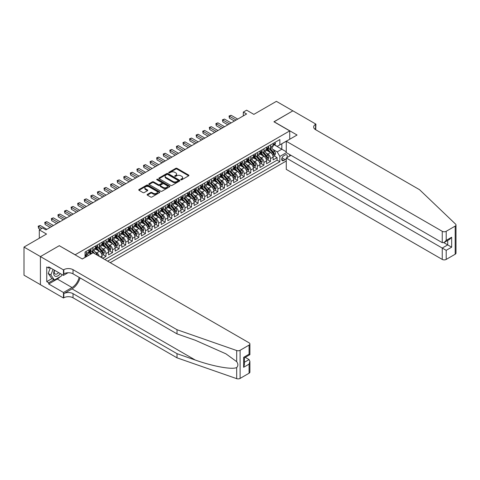 <?xml version="1.0" encoding="UTF-8"?>
<svg xmlns="http://www.w3.org/2000/svg" width="480" height="480" viewBox="0 0 480 480"><rect width="100%" height="100%" fill="white"/><g stroke="black" fill="none" stroke-linecap="round" stroke-linejoin="round"><path stroke-width="0.72" d="M180.888 179.772A0.642 0.372 0 0 0 181.794 179.772L188.658 175.806A0.912 0.528 0 0 0 188.922 175.434A0.912 0.528 0 0 0 188.658 175.062L177.024 168.348A0.912 0.528 0 0 0 175.734 168.348L168.87 172.308A0.642 0.372 0 0 0 169.776 172.83L170.664 172.32A2.922 1.686 0 0 1 174.798 172.32L175.77 172.878A2.922 1.686 0 0 1 176.622 174.072A2.922 1.686 0 0 1 175.77 175.266L174.876 175.776A0.642 0.372 0 0 0 175.782 176.298L176.67 175.788A2.922 1.686 0 0 1 180.804 175.788L181.776 176.346A2.922 1.686 0 0 1 182.634 177.54A2.922 1.686 0 0 1 181.776 178.734L180.888 179.25A0.642 0.372 0 0 0 180.888 179.772L180.888 179.25M147.372 194.382A0.912 0.528 0 0 0 147.108 194.754A0.912 0.528 0 0 0 147.372 195.126L150.636 197.01A0.912 0.528 0 0 0 151.932 197.01L159.552 192.606A0.912 0.528 0 0 0 159.822 192.234A0.912 0.528 0 0 0 159.552 191.862L147.924 185.148A0.912 0.528 0 0 0 146.634 185.148L139.008 189.552A0.912 0.528 0 0 0 138.744 189.924A0.912 0.528 0 0 0 139.008 190.296L142.95 192.57A0.912 0.528 0 0 0 144.24 192.57L147.504 190.686A0.912 0.528 0 0 0 147.774 190.314A0.912 0.528 0 0 0 147.504 189.942L145.548 188.814A2.442 1.41 0 0 1 144.834 187.818A2.442 1.41 0 0 1 146.34 186.51A2.442 1.41 0 0 1 149.004 186.816L156.66 191.238A2.442 1.41 0 0 1 157.38 192.234A2.442 1.41 0 0 1 155.868 193.542A2.442 1.41 0 0 1 153.204 193.236L151.932 192.498A0.912 0.528 0 0 0 150.636 192.498L147.372 194.382L147.372 195.126M59.376 245.76L75.168 254.766L289.728 130.896L273.93 121.776L292.854 110.85L276.396 101.352L253.854 114.366L246.618 110.184L243.324 112.086L246.618 113.982L45.882 229.878L42.594 227.976L39.3 229.878L39.3 238.236M59.376 245.646L40.452 256.572L24 247.068L46.542 234.054L39.3 229.878M170.73 185.412A0.912 0.528 0 0 0 172.02 185.412L179.646 181.008A0.912 0.528 0 0 0 179.91 180.636A0.912 0.528 0 0 0 179.646 180.264L168.018 173.55A0.912 0.528 0 0 0 166.722 173.55L159.102 177.954A0.912 0.528 0 0 0 158.832 178.326A0.912 0.528 0 0 0 159.102 178.698L170.73 185.412M157.128 179.91A0.642 0.372 0 0 1 157.776 180L169.584 186.816L161.976 191.208A0.912 0.528 0 0 1 160.68 191.208L149.052 184.494L149.052 183.75A0.912 0.528 0 0 0 148.788 184.122A0.912 0.528 0 0 0 149.052 184.494M149.052 183.75L152.316 181.866A0.912 0.528 0 0 1 153.606 181.866L158.322 184.59A0.912 0.528 0 0 0 159.618 184.59L161.784 183.342A0.912 0.528 0 0 0 162.048 182.97A0.912 0.528 0 0 0 161.784 182.592L156.87 179.76A0.642 0.372 0 0 1 157.776 179.238L169.596 186.066A0.912 0.528 0 0 1 169.866 186.438A0.912 0.528 0 0 1 169.596 186.81L169.596 186.066M40.422 284.67L24 275.19L24 247.068M102.684 258.3L105.972 256.398L102.978 254.67M101.688 248.112L103.338 249.066A3.726 2.148 60 0 1 105.972 253.626L108.606 252.108L108.606 254.88L112.554 252.6L109.56 250.872M108.27 244.314L109.92 245.268A3.726 2.148 60 0 1 112.554 249.828L115.188 248.304L115.188 251.082L119.136 248.802L116.142 247.074M114.852 240.51L116.502 241.464A3.726 2.148 60 0 1 119.136 246.024L121.77 244.506L121.77 247.278L125.718 244.998L122.724 243.27M121.428 236.712L123.084 237.666A3.726 2.148 60 0 1 125.718 242.226L128.346 240.708L128.346 243.48L132.3 241.2L129.3 239.472M128.01 232.914L129.666 233.868A3.726 2.148 60 0 1 132.3 238.428L134.928 236.904L134.928 239.682L138.876 237.402L135.882 235.674M134.592 229.116L136.248 230.07A3.726 2.148 60 0 1 138.876 234.624L141.51 233.106L141.51 235.878L145.458 233.604L142.464 231.87M141.174 225.312L142.83 226.266A3.726 2.148 60 0 1 145.458 230.826L148.092 229.308L148.092 232.08L152.04 229.8L149.046 228.072M147.756 221.514L149.412 222.468A3.726 2.148 60 0 1 152.04 227.028L154.674 225.51L154.674 228.282L158.622 226.002L155.628 224.274M154.338 217.716L155.988 218.67A3.726 2.148 60 0 1 158.622 223.23L161.256 221.706L161.256 224.484L165.204 222.204L162.21 220.47M160.92 213.912L162.57 214.866A3.726 2.148 60 0 1 165.204 219.426L167.838 217.908L167.838 220.68L171.786 218.4L168.792 216.672M167.502 210.114L169.152 211.068A3.726 2.148 60 0 1 171.786 215.628L174.42 214.11L174.42 216.882L178.368 214.602L175.374 212.874M174.084 206.316L175.734 207.27A3.726 2.148 60 0 1 178.368 211.83L181.002 210.306L181.002 213.084L184.95 210.804L181.956 209.076M180.666 202.512L182.316 203.466A3.726 2.148 60 0 1 184.95 208.026L187.584 206.508L187.584 209.28L191.532 207L188.538 205.272M187.248 198.714L188.898 199.668A3.726 2.148 60 0 1 191.532 204.228L194.16 202.71L194.16 205.482L198.114 203.202L195.12 201.474M193.824 194.916L195.48 195.87A3.726 2.148 60 0 1 198.114 200.43L200.742 198.912L200.742 201.684L204.696 199.404L201.696 197.676M200.406 191.118L202.062 192.072A3.726 2.148 60 0 1 204.696 196.632L207.324 195.108L207.324 197.886L211.272 195.606L208.278 193.872M206.988 187.314L208.644 188.268A3.726 2.148 60 0 1 211.272 192.828L213.906 191.31L213.906 194.082L217.854 191.802L214.86 190.074M213.57 183.516L215.226 184.47A3.726 2.148 60 0 1 217.854 189.03L220.488 187.512L220.488 190.284L224.436 188.004L221.442 186.276M220.152 179.718L221.802 180.672A3.726 2.148 60 0 1 224.436 185.232L227.07 183.708L227.07 186.486L231.018 184.206L228.024 182.478M226.734 175.914L228.384 176.868A3.726 2.148 60 0 1 231.018 181.428L233.652 179.91L233.652 182.682L237.6 180.402L234.606 178.674M233.316 172.116L234.966 173.07A3.726 2.148 60 0 1 237.6 177.63L240.234 176.112L240.234 178.884L244.182 176.604L241.188 174.876M239.898 168.318L241.548 169.272A3.726 2.148 60 0 1 244.182 173.832L246.816 172.314L246.816 175.086L250.764 172.806L247.77 171.078M246.48 164.52L248.13 165.474A3.726 2.148 60 0 1 250.764 170.034L253.398 168.51L253.398 171.288L257.346 169.008L254.352 167.274M253.062 160.716L254.712 161.67A3.726 2.148 60 0 1 257.346 166.23L259.98 164.712L259.98 167.484L263.928 165.204L260.934 163.476M259.638 156.918L261.294 157.872A3.726 2.148 60 0 1 263.928 162.432L266.556 160.914L266.556 163.686L270.51 161.406L270.51 158.634A3.726 2.148 -120 0 0 267.876 154.074L266.22 153.12M267.51 159.678L270.51 161.406M90.9 254.046L88.74 252.798M102.024 257.922L102.024 255.906A3.726 2.148 -120 0 0 99.39 251.346L95.322 248.994M99.234 256.308A3.726 2.148 60 0 0 96.756 252.864L95.106 251.91M108.606 252.108A3.726 2.148 -120 0 0 105.972 247.548L101.904 245.196M115.188 248.304A3.726 2.148 -120 0 0 112.554 243.744L108.48 241.398M121.77 244.506A3.726 2.148 -120 0 0 119.136 239.946L115.062 237.594M128.346 240.708A3.726 2.148 -120 0 0 125.718 236.148L121.644 233.796M134.928 236.904A3.726 2.148 -120 0 0 132.3 232.35L128.226 229.998M141.51 233.106A3.726 2.148 -120 0 0 138.876 228.546L134.808 226.2M148.092 229.308A3.726 2.148 -120 0 0 145.458 224.748L141.39 222.396M154.674 225.51A3.726 2.148 -120 0 0 152.04 220.95L147.972 218.598M161.256 221.706A3.726 2.148 -120 0 0 158.622 217.146L154.554 214.8M167.838 217.908A3.726 2.148 -120 0 0 165.204 213.348L161.136 210.996M174.42 214.11A3.726 2.148 -120 0 0 171.786 209.55L167.718 207.198M181.002 210.306A3.726 2.148 -120 0 0 178.368 205.746L174.3 203.4M187.584 206.508A3.726 2.148 -120 0 0 184.95 201.948L180.876 199.602M194.16 202.71A3.726 2.148 -120 0 0 191.532 198.15L187.458 195.798M200.742 198.912A3.726 2.148 -120 0 0 198.114 194.352L194.04 192M207.324 195.108A3.726 2.148 -120 0 0 204.696 190.548L200.622 188.202M213.906 191.31A3.726 2.148 -120 0 0 211.272 186.75L207.204 184.398M220.488 187.512A3.726 2.148 -120 0 0 217.854 182.952L213.786 180.6M227.07 183.708A3.726 2.148 -120 0 0 224.436 179.148L220.368 176.802M233.652 179.91A3.726 2.148 -120 0 0 231.018 175.35L226.95 172.998M240.234 176.112A3.726 2.148 -120 0 0 237.6 171.552L233.532 169.2M246.816 172.314A3.726 2.148 -120 0 0 244.182 167.754L240.114 165.402M253.398 168.51A3.726 2.148 -120 0 0 250.764 163.95L246.69 161.604M259.98 164.712A3.726 2.148 -120 0 0 257.346 160.152L253.272 157.8M266.556 160.914A3.726 2.148 -120 0 0 263.928 156.354L259.854 154.002M286.866 157.662A2.886 1.668 120 0 0 286.626 154.806A2.886 1.668 120 0 0 285.186 154.944L283.734 155.784A2.886 1.668 120 0 0 281.85 158.322A2.886 1.668 120 0 0 282.294 160.638A2.886 1.668 120 0 0 283.734 160.494L285.186 159.66A2.886 1.668 120 0 0 286.272 158.67M110.22 262.65L286.272 161.004M289.728 130.896L289.728 139.254M289.728 154.602L289.728 156.012M107.652 261.168L279.852 161.748L279.852 156.426L277.218 151.866L272.802 149.316M82.248 258.966L85.044 257.352L85.044 252.03L279.852 139.554L279.852 144.876L287.094 140.772M286.368 152.664L279.852 156.426M90.144 251.172L90.174 251.196A3.726 2.148 60 0 0 92.04 251.376L94.668 249.858A3.726 2.148 -120 0 0 95.442 248.154L95.442 246.024M96.726 247.374L96.756 247.392A3.726 2.148 60 0 0 98.622 247.578L101.25 246.06A3.726 2.148 -120 0 0 102.024 244.356L102.024 242.226M103.302 243.576L103.338 243.594A3.726 2.148 60 0 0 105.198 243.78L107.832 242.256A3.726 2.148 -120 0 0 108.606 240.552L108.606 238.428M109.884 239.772L109.92 239.796A3.726 2.148 60 0 0 111.78 239.976L114.414 238.458A3.726 2.148 -120 0 0 115.188 236.754L115.188 234.624M116.466 235.974L116.502 235.992A3.726 2.148 60 0 0 118.362 236.178L120.996 234.66A3.726 2.148 -120 0 0 121.77 232.956L121.77 230.826M123.048 232.176L123.084 232.194A3.726 2.148 60 0 0 124.944 232.38L127.578 230.862A3.726 2.148 -120 0 0 128.346 229.158L128.346 227.028M129.63 228.378L129.666 228.396A3.726 2.148 60 0 0 131.526 228.582L134.16 227.058A3.726 2.148 -120 0 0 134.928 225.354L134.928 223.23M136.212 224.574L136.248 224.598A3.726 2.148 60 0 0 138.108 224.778L140.742 223.26A3.726 2.148 -120 0 0 141.51 221.556L141.51 219.426M142.794 220.776L142.83 220.794A3.726 2.148 60 0 0 144.69 220.98L147.324 219.462A3.726 2.148 -120 0 0 148.092 217.758L148.092 215.628M149.376 216.978L149.412 216.996A3.726 2.148 60 0 0 151.272 217.182L153.906 215.658A3.726 2.148 -120 0 0 154.674 213.954L154.674 211.83M155.958 213.174L155.988 213.198A3.726 2.148 60 0 0 157.854 213.378L160.482 211.86A3.726 2.148 -120 0 0 161.256 210.156L161.256 208.026M162.54 209.376L162.57 209.394A3.726 2.148 60 0 0 164.436 209.58L167.064 208.062A3.726 2.148 -120 0 0 167.838 206.358L167.838 204.228M169.116 205.578L169.152 205.596A3.726 2.148 60 0 0 171.012 205.782L173.646 204.264A3.726 2.148 -120 0 0 174.42 202.554L174.42 200.43M175.698 201.78L175.734 201.798A3.726 2.148 60 0 0 177.594 201.984L180.228 200.46A3.726 2.148 -120 0 0 181.002 198.756L181.002 196.632M182.28 197.976L182.316 198A3.726 2.148 60 0 0 184.176 198.18L186.81 196.662A3.726 2.148 -120 0 0 187.584 194.958L187.584 192.828M188.862 194.178L188.898 194.196A3.726 2.148 60 0 0 190.758 194.382L193.392 192.864A3.726 2.148 -120 0 0 194.16 191.16L194.16 189.03M195.444 190.38L195.48 190.398A3.726 2.148 60 0 0 197.34 190.584L199.974 189.06A3.726 2.148 -120 0 0 200.742 187.356L200.742 185.232M202.026 186.576L202.062 186.6A3.726 2.148 60 0 0 203.922 186.78L206.556 185.262A3.726 2.148 -120 0 0 207.324 183.558L207.324 181.428M208.608 182.778L208.644 182.796A3.726 2.148 60 0 0 210.504 182.982L213.138 181.464A3.726 2.148 -120 0 0 213.906 179.76L213.906 177.63M215.19 178.98L215.226 178.998A3.726 2.148 60 0 0 217.086 179.184L219.72 177.666A3.726 2.148 -120 0 0 220.488 175.956L220.488 173.832M221.772 175.176L221.802 175.2A3.726 2.148 60 0 0 223.668 175.386L226.296 173.862A3.726 2.148 -120 0 0 227.07 172.158L227.07 170.028M228.354 171.378L228.384 171.402A3.726 2.148 60 0 0 230.25 171.582L232.878 170.064A3.726 2.148 -120 0 0 233.652 168.36L233.652 166.23M234.936 167.58L234.966 167.598A3.726 2.148 60 0 0 236.832 167.784L239.46 166.266A3.726 2.148 -120 0 0 240.234 164.562L240.234 162.432M241.512 163.782L241.548 163.8A3.726 2.148 60 0 0 243.408 163.986L246.042 162.462A3.726 2.148 -120 0 0 246.816 160.758L246.816 158.634M248.094 159.978L248.13 160.002A3.726 2.148 60 0 0 249.99 160.182L252.624 158.664A3.726 2.148 -120 0 0 253.398 156.96L253.398 154.83M254.676 156.18L254.712 156.198A3.726 2.148 60 0 0 256.572 156.384L259.206 154.866A3.726 2.148 -120 0 0 259.98 153.162L259.98 151.032M261.258 152.382L261.294 152.4A3.726 2.148 60 0 0 263.154 152.586L265.788 151.062A3.726 2.148 -120 0 0 266.556 149.358L266.556 147.234M104.886 259.572L277.086 160.152L277.086 157.608L273.138 159.888L273.138 157.11A3.726 2.148 -120 0 0 270.51 152.55L266.436 150.204M267.84 148.578L267.876 148.602A3.726 2.148 -120 0 0 269.736 148.782A3.726 2.148 -120 0 0 270.51 147.078L270.51 144.954M269.736 148.782L272.37 147.264A3.726 2.148 -120 0 0 273.138 145.56L273.138 143.43M86.226 251.346L86.226 253.476A3.726 2.148 60 0 1 85.458 255.18A3.726 2.148 60 0 1 85.044 255.33M85.458 255.18L88.086 253.656A3.726 2.148 -120 0 0 88.86 251.952L88.86 249.828M92.808 247.548L92.808 249.672A3.726 2.148 60 0 1 92.04 251.376M99.39 243.744L99.39 245.874A3.726 2.148 60 0 1 98.622 247.578M105.972 239.946L105.972 242.076A3.726 2.148 60 0 1 105.198 243.78M112.554 236.148L112.554 238.272A3.726 2.148 60 0 1 111.78 239.976M119.136 232.344L119.136 234.474A3.726 2.148 60 0 1 118.362 236.178M125.718 228.546L125.718 230.676A3.726 2.148 60 0 1 124.944 232.38M132.3 224.748L132.3 226.878A3.726 2.148 60 0 1 131.526 228.582M138.876 220.95L138.876 223.074A3.726 2.148 60 0 1 138.108 224.778M145.458 217.146L145.458 219.276A3.726 2.148 60 0 1 144.69 220.98M152.04 213.348L152.04 215.478A3.726 2.148 60 0 1 151.272 217.182M158.622 209.55L158.622 211.674A3.726 2.148 60 0 1 157.854 213.378M165.204 205.746L165.204 207.876A3.726 2.148 60 0 1 164.436 209.58M171.786 201.948L171.786 204.078A3.726 2.148 60 0 1 171.012 205.782M178.368 198.15L178.368 200.28A3.726 2.148 60 0 1 177.594 201.984M184.95 194.352L184.95 196.476A3.726 2.148 60 0 1 184.176 198.18M191.532 190.548L191.532 192.678A3.726 2.148 60 0 1 190.758 194.382M198.114 186.75L198.114 188.88A3.726 2.148 60 0 1 197.34 190.584M204.696 182.952L204.696 185.076A3.726 2.148 60 0 1 203.922 186.78M211.272 179.148L211.272 181.278A3.726 2.148 60 0 1 210.504 182.982M217.854 175.35L217.854 177.48A3.726 2.148 60 0 1 217.086 179.184M224.436 171.552L224.436 173.676A3.726 2.148 60 0 1 223.668 175.386M231.018 167.754L231.018 169.878A3.726 2.148 60 0 1 230.25 171.582M237.6 163.95L237.6 166.08A3.726 2.148 60 0 1 236.832 167.784M244.182 160.152L244.182 162.282A3.726 2.148 60 0 1 243.408 163.986M250.764 156.354L250.764 158.478A3.726 2.148 60 0 1 249.99 160.182M257.346 152.55L257.346 154.68A3.726 2.148 60 0 1 256.572 156.384M263.928 148.752L263.928 150.882A3.726 2.148 60 0 1 263.154 152.586M263.928 162.432L263.928 165.204M257.346 166.23L257.346 169.008M250.764 170.034L250.764 172.806M244.182 173.832L244.182 176.604M237.6 177.63L237.6 180.402M231.018 181.428L231.018 184.206M224.436 185.232L224.436 188.004M217.854 189.03L217.854 191.802M211.272 192.828L211.272 195.606M204.696 196.632L204.696 199.404M198.114 200.43L198.114 203.202M191.532 204.228L191.532 207M184.95 208.026L184.95 210.804M178.368 211.83L178.368 214.602M171.786 215.628L171.786 218.4M165.204 219.426L165.204 222.204M158.622 223.23L158.622 226.002M152.04 227.028L152.04 229.8M145.458 230.826L145.458 233.604M138.876 234.624L138.876 237.402M132.3 238.428L132.3 241.2M125.718 242.226L125.718 244.998M119.136 246.024L119.136 248.802M112.554 249.828L112.554 252.6M105.972 253.626L105.972 256.398M277.218 151.866L281.826 149.208L281.826 143.736L287.094 140.694M274.29 144.858L286.272 151.776M274.422 144.78L277.218 146.394L279.852 144.876M243.324 112.086L243.324 115.884M274.092 155.88L277.086 157.608M277.086 160.152L279.852 161.748M181.14 179.862L181.776 179.496A2.922 1.686 0 0 0 182.634 178.302L182.634 177.54M176.622 174.072L176.622 174.834A2.922 1.686 0 0 1 175.77 176.028L175.134 176.388M188.64 175.812L177.024 169.11A0.912 0.528 0 0 0 175.734 169.11L169.128 172.92M179.646 180.264L179.646 181.008L168.018 174.312A0.912 0.528 0 0 0 166.722 174.312L159.114 178.704M178.026 180.9A0.642 0.372 0 0 0 178.026 180.378L167.82 174.48A0.642 0.372 0 0 0 166.914 174.48L165.978 175.026A2.922 1.686 0 0 0 165.126 176.214A2.922 1.686 0 0 0 165.978 177.408L172.956 181.44A2.922 1.686 0 0 0 177.09 181.44L178.026 180.9L178.026 181.656A0.642 0.372 0 0 0 178.218 181.398L178.218 180.636M165.126 176.214L165.126 176.976A2.922 1.686 0 0 0 165.978 178.17L165.978 177.408M178.026 181.656L177.09 182.196A2.922 1.686 0 0 1 172.956 182.196L165.978 178.17M149.064 184.506L152.316 182.628L152.316 181.866M162.048 182.97L162.048 183.726A0.912 0.528 0 0 1 161.784 184.098L159.618 185.352A0.912 0.528 0 0 1 158.322 185.352L153.606 182.628A0.912 0.528 0 0 0 152.316 182.628M163.218 187.416A2.442 1.41 0 0 0 165.882 187.722A2.442 1.41 0 0 0 167.388 186.42A2.442 1.41 0 0 0 166.674 185.418L163.98 183.864A0.912 0.528 0 0 0 162.684 183.864L160.524 185.112A0.912 0.528 0 0 0 160.254 185.484A0.912 0.528 0 0 0 160.524 185.856L163.218 187.416L163.218 188.178A2.442 1.41 0 0 0 165.882 188.484A2.442 1.41 0 0 0 167.388 187.176L167.388 186.42M160.254 185.484L160.254 186.246A0.912 0.528 0 0 0 160.524 186.618L160.524 185.856M163.218 188.178L160.524 186.618M157.38 192.234L157.38 192.996A2.442 1.41 0 0 1 155.868 194.298A2.442 1.41 0 0 1 153.204 193.992L151.932 193.254A0.912 0.528 0 0 0 150.636 193.254L147.39 195.132M144.834 187.818L144.834 188.574A2.442 1.41 0 0 0 145.548 189.576L145.548 188.814M147.492 190.698L145.548 189.576M159.54 192.618L147.924 185.91A0.912 0.528 0 0 0 146.634 185.91L139.02 190.302L139.008 189.552M273.084 156.462L274.788 155.478L275.442 153.576A2.466 1.422 -120 0 0 274.482 151.26L271.476 147.78M270.876 152.79L267.438 148.812M268.92 151.632L266.922 149.322A5.91 3.414 -120 0 0 266.742 149.118M269.4 148.92L272.442 152.442A2.466 1.422 60 0 1 273.324 154.14L274.11 153.684A2.466 1.422 -120 0 0 273.234 151.986L270.228 148.5M269.58 148.86L272.85 152.646A1.254 0.726 60 0 1 273.162 153.138L274.11 153.684M274.884 142.428L275.442 143.394A2.466 1.422 60 0 1 274.932 144.486L273.684 145.206A2.466 1.422 -120 0 0 274.11 144.642L274.062 144.42M236.088 120.066L229.404 116.208L231.054 115.26L237.732 119.112M273.222 145.326L273.234 145.326A2.466 1.422 -120 0 0 273.684 145.206M273.792 144.456L274.11 144.642L273.324 145.098A2.466 1.422 60 0 1 273.138 145.446M234.438 121.014L229.404 118.11L229.404 116.208L229.044 115.998L231.054 115.26M229.404 118.11L229.044 115.998M54.402 270.168A6.048 3.492 120 0 0 55.824 276.372A6.048 3.492 120 0 0 60.336 273.594M54.606 270.288A4.14 2.394 120 0 0 55.11 273.996A4.14 2.394 120 0 0 55.716 274.182A4.14 2.394 120 0 0 58.572 272.58M62.034 274.578L61.512 275.91L54.408 280.014L51.774 278.496L48.222 273.438L50.388 267.852M54.408 280.014L50.856 274.962L53.022 269.376M48.222 273.438L50.856 274.962M290.94 155.31L286.272 158.004L286.272 169.368L442.248 259.422L442.248 248.058L447.714 244.908L447.714 240.456M286.272 158.004L446.196 250.338L446.196 259.422L455.184 254.232L455.184 226.116A2.79 1.614 0 0 0 456 224.976A2.79 1.614 0 0 0 455.598 224.142L419.544 189.696L315.558 129.66A6.516 3.762 180 0 1 313.65 126.996A6.516 3.762 180 0 1 315.558 124.338L315.918 124.128L292.884 110.832L274.026 121.83M274.026 121.716L297.066 135.018L286.272 141.246L442.248 231.3A2.79 1.614 0 0 0 446.196 231.3L455.184 226.116M315.918 124.128L315.72 129.756M286.272 141.246L286.272 152.61L442.248 242.664L442.248 231.3M456 224.976L456 253.092A2.79 1.614 180 0 1 455.184 254.232M446.196 259.422A2.79 1.614 180 0 1 442.248 259.422M314.736 129.078A6.516 3.762 180 0 1 315.558 128.502L315.558 124.338M443.832 242.664L451.662 247.188L446.196 250.338M446.196 231.3L446.196 240.384L444.222 242.466L442.248 242.664M446.196 240.384L451.662 237.228L449.688 239.316L444.222 242.466M249.084 373.224L249.084 364.14L249.9 361.392L249.9 372.084A2.79 1.614 180 0 1 249.084 373.224L240.102 378.408A2.79 1.614 180 0 1 236.682 378.648L177.018 357.834L177.018 353.676L73.032 293.64A6.516 3.762 -0 0 0 63.816 293.64L72.042 288.888A12.126 7.002 120 0 0 80.052 277.896M177.018 353.676L195.312 360.054C212.802 366.36 232.332 369.888 236.682 367.53C238.266 365.91 238.266 363.948 236.682 361.65L225.948 353.844L195.312 340.26L177.018 333.876L73.032 273.84A6.516 3.762 -0 0 0 63.816 273.84L63.816 269.682L63.456 269.886L40.422 256.59L59.274 245.7L82.314 259.002L93.102 252.768L249.084 342.822A2.79 1.614 -0 0 1 249.9 343.962A2.79 1.614 -0 0 1 249.084 345.102L240.102 350.292L240.102 378.408M177.018 357.834L73.032 297.798A6.516 3.762 -0 0 0 63.816 297.798L63.456 298.008L40.422 284.706L40.422 256.59M177.018 333.876L177.018 329.718L73.032 269.682A6.516 3.762 -0 0 0 63.816 269.682M236.682 361.65L236.682 350.532L177.018 329.718M60.204 276.666A10.47 6.048 -60 0 1 57.3 279.03L48.714 283.986L48.714 282.768L53.946 279.75M49.764 267.492L48.714 268.104L46.74 266.964L46.74 281.628L48.714 282.768M48.714 268.104L48.714 266.886L63.456 275.4L63.456 269.886M63.456 298.008L63.456 292.5L72.042 287.538A10.47 6.048 120 0 0 79.134 277.362M48.714 283.986L63.456 292.5M245.232 357.354L249.084 359.58L249.9 361.392M68.052 272.742L63.456 275.4M236.682 350.532A2.79 1.614 -0 0 0 240.102 350.292M46.74 281.628L51.972 278.61M249.084 364.14L243.624 367.296L244.44 364.542L244.44 357.81L249.9 354.66L249.9 343.962M243.624 367.296L243.624 357.342C244.686 357.954 244.686 357.954 243.624 357.342L249.084 354.186C250.152 354.798 250.152 354.804 249.084 354.186L249.084 345.102M266.502 160.26L268.206 159.276L268.86 157.38A2.466 1.422 -120 0 0 267.9 155.064L264.894 151.578M264.294 156.594L260.856 152.616M262.338 155.436L260.34 153.126A5.91 3.414 -120 0 0 260.16 152.916M262.818 152.718L265.86 156.24A2.466 1.422 60 0 1 266.742 157.938L267.528 157.482A2.466 1.422 -120 0 0 266.652 155.784L263.646 152.304M262.998 152.658L266.268 156.444A1.254 0.726 60 0 1 266.586 156.936L267.528 157.482M259.92 164.058L261.624 163.08L262.278 161.178A2.466 1.422 -120 0 0 261.318 158.862L258.312 155.382M257.712 160.392L254.274 156.414M255.756 159.234L253.758 156.924A5.91 3.414 -120 0 0 253.578 156.72M256.236 156.516L259.278 160.038A2.466 1.422 60 0 1 260.16 161.736L260.946 161.28A2.466 1.422 -120 0 0 260.07 159.582L257.064 156.102M256.416 156.462L259.686 160.242A1.254 0.726 60 0 1 260.004 160.734L260.946 161.28M253.338 167.862L255.042 166.878L255.696 164.976A2.466 1.422 -120 0 0 254.736 162.66L251.73 159.18M251.13 164.19L247.692 160.212M249.174 163.032L247.176 160.722A5.91 3.414 -120 0 0 246.996 160.518M249.654 160.32L252.696 163.842A2.466 1.422 60 0 1 253.578 165.54L254.37 165.084A2.466 1.422 -120 0 0 253.488 163.386L250.482 159.9M249.834 160.26L253.104 164.046A1.254 0.726 60 0 1 253.422 164.538L254.37 165.084M246.756 171.66L248.46 170.676L249.12 168.78A2.466 1.422 -120 0 0 248.154 166.464L245.148 162.978M244.548 167.994L241.11 164.01M242.592 166.836L240.594 164.526A5.91 3.414 -120 0 0 240.414 164.316M243.078 164.118L246.114 167.64A2.466 1.422 60 0 1 246.996 169.338L247.788 168.882A2.466 1.422 -120 0 0 246.906 167.184L243.9 163.704M243.252 164.058L246.522 167.844A1.254 0.726 60 0 1 246.84 168.336L247.788 168.882M268.302 146.226L268.848 147.168A2.466 1.422 60 0 1 268.35 148.284L267.102 149.01A2.466 1.422 -120 0 0 267.528 148.44L267.48 148.218M229.506 123.864L222.822 120.006L224.472 119.058L231.15 122.916M266.64 149.124L266.652 149.124A2.466 1.422 -120 0 0 267.102 149.01M267.21 148.254L267.528 148.44L266.742 148.896A2.466 1.422 60 0 1 266.556 149.244M227.862 124.812L222.822 121.908L222.822 120.006L222.462 119.796L224.472 119.058M222.822 121.908L222.462 119.796M261.72 150.024L262.278 150.996A2.466 1.422 60 0 1 261.768 152.088L260.52 152.808A2.466 1.422 -120 0 0 260.946 152.238L260.898 152.022M222.924 127.662L216.246 123.81L217.89 122.856L224.568 126.714M260.058 152.922L260.07 152.922A2.466 1.422 -120 0 0 260.52 152.808M260.628 152.058L260.946 152.238L260.16 152.694A2.466 1.422 60 0 1 259.98 153.048M221.28 128.616L216.246 125.706L216.246 123.81L215.88 123.6L217.89 122.856M216.246 125.706L215.88 123.6M255.138 153.828L255.696 154.794A2.466 1.422 60 0 1 255.186 155.886L253.938 156.606A2.466 1.422 -120 0 0 254.37 156.042L254.316 155.82M216.342 131.466L209.664 127.608L211.308 126.654L217.986 130.512M253.476 156.72L253.488 156.72A2.466 1.422 -120 0 0 253.938 156.606M254.046 155.856L254.37 156.042L253.578 156.492A2.466 1.422 60 0 1 253.398 156.846M214.698 132.414L209.664 129.504L209.664 127.608L209.298 127.398L211.308 126.654M209.664 129.504L209.298 127.398M248.556 157.626L249.12 158.592A2.466 1.422 60 0 1 248.604 159.684L247.356 160.404A2.466 1.422 -120 0 0 247.788 159.84L247.734 159.618M209.76 135.264L203.082 131.406L204.726 130.458L211.404 134.316M246.894 160.524L246.906 160.524A2.466 1.422 -120 0 0 247.356 160.404M247.47 159.654L247.788 159.84L246.996 160.296A2.466 1.422 60 0 1 246.816 160.644M208.116 136.212L203.082 133.308L203.082 131.406L202.716 131.196L204.726 130.458M203.082 133.308L202.716 131.196M240.18 175.458L241.878 174.474L242.538 172.578A2.466 1.422 -120 0 0 241.578 170.262L238.566 166.782M237.966 171.792L234.528 167.814M236.01 170.634L234.018 168.324A5.91 3.414 -120 0 0 233.832 168.12M236.496 167.916L239.538 171.438A2.466 1.422 60 0 1 240.414 173.136L241.206 172.68A2.466 1.422 -120 0 0 240.324 170.982L237.318 167.502M236.67 167.862L239.94 171.642A1.254 0.726 60 0 1 240.258 172.134L241.206 172.68M241.974 161.424L242.538 162.396A2.466 1.422 60 0 1 242.028 163.482L240.774 164.208A2.466 1.422 -120 0 0 241.206 163.638L241.152 163.422M203.178 139.062L196.5 135.204L198.144 134.256L204.822 138.114M240.318 164.322L240.324 164.322A2.466 1.422 -120 0 0 240.774 164.208M240.888 163.452L241.206 163.638L240.414 164.094A2.466 1.422 60 0 1 240.234 164.448M201.534 140.01L196.5 137.106L196.5 135.204L196.14 135L198.144 134.256M196.5 137.106L196.14 135M233.598 179.256L235.296 178.278L235.956 176.376A2.466 1.422 -120 0 0 234.996 174.06L231.99 170.58M231.384 175.59L227.946 171.612M229.428 174.432L227.436 172.122A5.91 3.414 -120 0 0 227.25 171.918M229.914 171.72L232.956 175.236A2.466 1.422 60 0 1 233.832 176.94L234.624 176.484A2.466 1.422 -120 0 0 233.742 174.78L230.736 171.3M230.094 171.66L233.358 175.446A1.254 0.726 60 0 1 233.676 175.938L234.624 176.484M235.398 165.222L235.956 166.194A2.466 1.422 60 0 1 235.446 167.286L234.192 168.006A2.466 1.422 -120 0 0 234.624 167.436L234.57 167.22M196.596 142.86L189.918 139.008L191.562 138.054L198.246 141.912M233.736 168.12L233.742 168.12A2.466 1.422 -120 0 0 234.192 168.006M234.306 167.256L234.624 167.436L233.832 167.892A2.466 1.422 60 0 1 233.652 168.246M194.952 143.814L189.918 140.904L189.918 139.008L189.558 138.798L191.562 138.054M189.918 140.904L189.558 138.798M227.016 183.06L228.714 182.076L229.374 180.174A2.466 1.422 -120 0 0 228.414 177.858L225.408 174.378M224.802 179.394L221.364 175.41M222.846 178.23L220.854 175.926A5.91 3.414 -120 0 0 220.668 175.716M223.332 175.518L226.374 179.04A2.466 1.422 60 0 1 227.25 180.738L228.042 180.282A2.466 1.422 -120 0 0 227.16 178.584L224.154 175.098M223.512 175.458L226.776 179.244A1.254 0.726 60 0 1 227.094 179.736L228.042 180.282M228.816 169.026L229.374 169.992A2.466 1.422 60 0 1 228.864 171.084L227.61 171.804A2.466 1.422 -120 0 0 228.042 171.24L227.988 171.018M190.014 146.664L183.336 142.806L184.98 141.858L191.664 145.71M227.154 171.924L227.16 171.924A2.466 1.422 -120 0 0 227.61 171.804M227.724 171.054L228.042 171.24L227.25 171.696A2.466 1.422 60 0 1 227.07 172.044M188.37 147.612L183.336 144.708L183.336 142.806L182.976 142.596L184.98 141.858M183.336 144.708L182.976 142.596M220.434 186.858L222.132 185.874L222.792 183.978A2.466 1.422 -120 0 0 221.832 181.662L218.826 178.176M218.22 183.192L214.782 179.214M216.264 182.034L214.272 179.724A5.91 3.414 -120 0 0 214.086 179.52M216.75 179.316L219.792 182.838A2.466 1.422 60 0 1 220.668 184.536L221.46 184.08A2.466 1.422 -120 0 0 220.578 182.382L217.572 178.902M216.93 179.262L220.194 183.042A1.254 0.726 60 0 1 220.512 183.534L221.46 184.08M222.234 172.824L222.792 173.79A2.466 1.422 60 0 1 222.282 174.882L221.028 175.608A2.466 1.422 -120 0 0 221.46 175.038L221.406 174.816M183.432 150.462L176.754 146.604L178.398 145.656L185.082 149.514M220.572 175.722L220.578 175.722A2.466 1.422 -120 0 0 221.028 175.608M221.142 174.852L221.46 175.038L220.668 175.494A2.466 1.422 60 0 1 220.488 175.842M181.788 151.41L176.754 148.506L176.754 146.604L176.394 146.394L178.398 145.656M176.754 148.506L176.394 146.394M213.852 190.656L215.55 189.678L216.21 187.776A2.466 1.422 -120 0 0 215.25 185.46L212.244 181.98M211.638 186.99L208.206 183.012M209.682 185.832L207.69 183.522A5.91 3.414 -120 0 0 207.504 183.318M210.168 183.114L213.21 186.636A2.466 1.422 60 0 1 214.086 188.34L214.878 187.884A2.466 1.422 -120 0 0 214.002 186.18L210.99 182.7M210.348 183.06L213.618 186.84A1.254 0.726 60 0 1 213.93 187.332L214.878 187.884M215.652 176.622L216.21 177.594A2.466 1.422 60 0 1 215.7 178.686L214.452 179.406A2.466 1.422 -120 0 0 214.878 178.836L214.824 178.62M176.856 154.26L170.172 150.408L171.816 149.454L178.5 153.312M213.99 179.52L214.002 179.52A2.466 1.422 -120 0 0 214.452 179.406M214.56 178.656L214.878 178.836L214.086 179.292A2.466 1.422 60 0 1 213.906 179.646M175.206 155.214L170.172 152.304L170.172 150.408L169.812 150.198L171.816 149.454M170.172 152.304L169.812 150.198M207.27 194.46L208.968 193.476L209.628 191.574A2.466 1.422 -120 0 0 208.668 189.258L205.662 185.778M205.056 190.788L201.624 186.81M203.106 189.63L201.108 187.32A5.91 3.414 -120 0 0 200.928 187.116M203.586 186.918L206.628 190.44A2.466 1.422 60 0 1 207.51 192.138L208.296 191.682A2.466 1.422 -120 0 0 207.42 189.984L204.408 186.498M203.766 186.858L207.036 190.644A1.254 0.726 60 0 1 207.348 191.136L208.296 191.682M209.07 180.426L209.628 181.392A2.466 1.422 60 0 1 209.118 182.484L207.87 183.204A2.466 1.422 -120 0 0 208.296 182.64L208.248 182.418M170.274 158.064L163.59 154.206L165.24 153.258L171.918 157.11M207.408 183.318L207.42 183.318A2.466 1.422 -120 0 0 207.87 183.204M207.978 182.454L208.296 182.64L207.51 183.096A2.466 1.422 60 0 1 207.324 183.444M168.624 159.012L163.59 156.102L163.59 154.206L163.23 153.996L165.24 153.258M163.59 156.102L163.23 153.996M200.688 198.258L202.392 197.274L203.046 195.378A2.466 1.422 -120 0 0 202.086 193.062L199.08 189.576M198.48 194.592L195.042 190.614M196.524 193.434L194.526 191.124A5.91 3.414 -120 0 0 194.346 190.914M197.004 190.716L200.046 194.238A2.466 1.422 60 0 1 200.928 195.936L201.714 195.48A2.466 1.422 -120 0 0 200.838 193.782L197.832 190.302M197.184 190.656L200.454 194.442A1.254 0.726 60 0 1 200.766 194.934L201.714 195.48M202.488 184.224L203.046 185.19A2.466 1.422 60 0 1 202.536 186.282L201.288 187.008A2.466 1.422 -120 0 0 201.714 186.438L201.666 186.216M163.692 161.862L157.008 158.004L158.658 157.056L165.336 160.914M200.826 187.122L200.838 187.122A2.466 1.422 -120 0 0 201.288 187.008M201.396 186.252L201.714 186.438L200.928 186.894A2.466 1.422 60 0 1 200.742 187.242M162.048 162.81L157.008 159.906L157.008 158.004L156.648 157.794L158.658 157.056M157.008 159.906L156.648 157.794M194.106 202.056L195.81 201.078L196.464 199.176A2.466 1.422 -120 0 0 195.504 196.86L192.498 193.38M191.898 198.39L188.46 194.412M189.942 197.232L187.944 194.922A5.91 3.414 -120 0 0 187.764 194.718M190.422 194.514L193.464 198.036A2.466 1.422 60 0 1 194.346 199.734L195.132 199.278A2.466 1.422 -120 0 0 194.256 197.58L191.25 194.1M190.602 194.46L193.872 198.24A1.254 0.726 60 0 1 194.19 198.732L195.132 199.278M195.906 188.022L196.464 188.994A2.466 1.422 60 0 1 195.954 190.08L194.706 190.806A2.466 1.422 -120 0 0 195.132 190.236L195.084 190.02M157.11 165.66L150.432 161.802L152.076 160.854L158.754 164.712M194.244 190.92L194.256 190.92A2.466 1.422 -120 0 0 194.706 190.806M194.814 190.05L195.132 190.236L194.346 190.692A2.466 1.422 60 0 1 194.16 191.046M155.466 166.614L150.432 163.704L150.432 161.802L150.066 161.598L152.076 160.854M150.432 163.704L150.066 161.598M187.524 205.854L189.228 204.876L189.882 202.974A2.466 1.422 -120 0 0 188.922 200.658L185.916 197.178M185.316 202.188L181.878 198.21M183.36 201.03L181.362 198.72A5.91 3.414 -120 0 0 181.182 198.516M183.84 198.318L186.882 201.834A2.466 1.422 60 0 1 187.764 203.538L188.55 203.082A2.466 1.422 -120 0 0 187.674 201.378L184.668 197.898M184.02 198.258L187.29 202.044A1.254 0.726 60 0 1 187.608 202.536L188.55 203.082M189.324 191.82L189.882 192.792A2.466 1.422 60 0 1 189.372 193.884L188.124 194.604A2.466 1.422 -120 0 0 188.55 194.034L188.502 193.818M150.528 169.464L143.85 165.606L145.494 164.652L152.172 168.51M187.662 194.718L187.674 194.718A2.466 1.422 -120 0 0 188.124 194.604M188.232 193.854L188.55 194.034L187.764 194.49A2.466 1.422 60 0 1 187.584 194.844M148.884 170.412L143.85 167.502L143.85 165.606L143.484 165.396L145.494 164.652M143.85 167.502L143.484 165.396M180.942 209.658L182.646 208.674L183.306 206.772A2.466 1.422 -120 0 0 182.34 204.456L179.334 200.976M178.734 205.992L175.296 202.008M176.778 204.828L174.78 202.524A5.91 3.414 -120 0 0 174.6 202.314M177.258 202.116L180.3 205.638A2.466 1.422 60 0 1 181.182 207.336L181.974 206.88A2.466 1.422 -120 0 0 181.092 205.182L178.086 201.702M177.438 202.056L180.708 205.842A1.254 0.726 60 0 1 181.026 206.334L181.974 206.88M182.742 195.624L183.306 196.59A2.466 1.422 60 0 1 182.79 197.682L181.542 198.402A2.466 1.422 -120 0 0 181.974 197.838L181.92 197.616M143.946 173.262L137.268 169.404L138.912 168.456L145.59 172.308M181.08 198.522L181.092 198.522A2.466 1.422 -120 0 0 181.542 198.402M181.656 197.652L181.974 197.838L181.182 198.294A2.466 1.422 60 0 1 181.002 198.642M142.302 174.21L137.268 171.306L137.268 169.404L136.902 169.194L138.912 168.456M137.268 171.306L136.902 169.194M174.366 213.456L176.064 212.472L176.724 210.576A2.466 1.422 -120 0 0 175.764 208.26L172.752 204.774M172.152 209.79L168.714 205.812M170.196 208.632L168.204 206.322A5.91 3.414 -120 0 0 168.018 206.118M170.682 205.914L173.718 209.436A2.466 1.422 60 0 1 174.6 211.134L175.392 210.678A2.466 1.422 -120 0 0 174.51 208.98L171.504 205.5M170.856 205.86L174.126 209.64A1.254 0.726 60 0 1 174.444 210.132L175.392 210.678M176.16 199.422L176.724 200.388A2.466 1.422 60 0 1 176.214 201.48L174.96 202.206A2.466 1.422 -120 0 0 175.392 201.636L175.338 201.42M137.364 177.06L130.686 173.202L132.33 172.254L139.008 176.112M174.498 202.32L174.51 202.32A2.466 1.422 -120 0 0 174.96 202.206M175.074 201.45L175.392 201.636L174.6 202.092A2.466 1.422 60 0 1 174.42 202.44M135.72 178.008L130.686 175.104L130.686 173.202L130.32 172.992L132.33 172.254M130.686 175.104L130.32 172.992M167.784 217.254L169.482 216.276L170.142 214.374A2.466 1.422 -120 0 0 169.182 212.058L166.17 208.578M165.57 213.588L162.132 209.61M163.614 212.43L161.622 210.12A5.91 3.414 -120 0 0 161.436 209.916M164.1 209.712L167.142 213.234A2.466 1.422 60 0 1 168.018 214.938L168.81 214.482A2.466 1.422 -120 0 0 167.928 212.778L164.922 209.298M164.274 209.658L167.544 213.444A1.254 0.726 60 0 1 167.862 213.93L168.81 214.482M169.584 203.22L170.142 204.192A2.466 1.422 60 0 1 169.632 205.284L168.378 206.004A2.466 1.422 -120 0 0 168.81 205.434L168.756 205.218M130.782 180.858L124.104 177.006L125.748 176.052L132.426 179.91M167.922 206.118L167.928 206.118A2.466 1.422 -120 0 0 168.378 206.004M168.492 205.254L168.81 205.434L168.018 205.89A2.466 1.422 60 0 1 167.838 206.244M129.138 181.812L124.104 178.902L124.104 177.006L123.744 176.796L125.748 176.052M124.104 178.902L123.744 176.796M161.202 221.058L162.9 220.074L163.56 218.172A2.466 1.422 -120 0 0 162.6 215.856L159.594 212.376M158.988 217.386L155.55 213.408M157.032 216.228L155.04 213.918A5.91 3.414 -120 0 0 154.854 213.714M157.518 213.516L160.56 217.038A2.466 1.422 60 0 1 161.436 218.736L162.228 218.28A2.466 1.422 -120 0 0 161.346 216.582L158.34 213.096M157.698 213.456L160.962 217.242A1.254 0.726 60 0 1 161.28 217.734L162.228 218.28M163.002 207.024L163.56 207.99A2.466 1.422 60 0 1 163.05 209.082L161.796 209.802A2.466 1.422 -120 0 0 162.228 209.238L162.174 209.016M124.2 184.662L117.522 180.804L119.166 179.856L125.85 183.708M161.34 209.922L161.346 209.922A2.466 1.422 -120 0 0 161.796 209.802M161.91 209.052L162.228 209.238L161.436 209.694A2.466 1.422 60 0 1 161.256 210.042M122.556 185.61L117.522 182.706L117.522 180.804L117.162 180.594L119.166 179.856M117.522 182.706L117.162 180.594M154.62 224.856L156.318 223.872L156.978 221.976A2.466 1.422 -120 0 0 156.018 219.66L153.012 216.174M152.406 221.19L148.968 217.212M150.45 220.032L148.458 217.722A5.91 3.414 -120 0 0 148.272 217.512M150.936 217.314L153.978 220.836A2.466 1.422 60 0 1 154.854 222.534L155.646 222.078A2.466 1.422 -120 0 0 154.764 220.38L151.758 216.9M151.116 217.254L154.38 221.04A1.254 0.726 60 0 1 154.698 221.532L155.646 222.078M156.42 210.822L156.978 211.788A2.466 1.422 60 0 1 156.468 212.88L155.214 213.606A2.466 1.422 -120 0 0 155.646 213.036L155.592 212.814M117.618 188.46L110.94 184.602L112.584 183.654L119.268 187.512M154.758 213.72L154.764 213.72A2.466 1.422 -120 0 0 155.214 213.606M155.328 212.85L155.646 213.036L154.854 213.492A2.466 1.422 60 0 1 154.674 213.84M115.974 189.408L110.94 186.504L110.94 184.602L110.58 184.392L112.584 183.654M110.94 186.504L110.58 184.392M148.038 228.654L149.736 227.676L150.396 225.774A2.466 1.422 -120 0 0 149.436 223.458L146.43 219.978M145.824 224.988L142.392 221.01M143.868 223.83L141.876 221.52A5.91 3.414 -120 0 0 141.69 221.316M144.354 221.112L147.396 224.634A2.466 1.422 60 0 1 148.272 226.332L149.064 225.876A2.466 1.422 -120 0 0 148.188 224.178L145.176 220.698M144.534 221.058L147.798 224.838A1.254 0.726 60 0 1 148.116 225.33L149.064 225.876M149.838 214.62L150.396 215.592A2.466 1.422 60 0 1 149.886 216.684L148.632 217.404A2.466 1.422 -120 0 0 149.064 216.834L149.01 216.618M111.042 192.258L104.358 188.4L106.002 187.452L112.686 191.31M148.176 217.518L148.188 217.518A2.466 1.422 -120 0 0 148.632 217.404M148.746 216.654L149.064 216.834L148.272 217.29A2.466 1.422 60 0 1 148.092 217.644M109.392 193.212L104.358 190.302L104.358 188.4L103.998 188.196L106.002 187.452M104.358 190.302L103.998 188.196M141.456 232.458L143.154 231.474L143.814 229.572A2.466 1.422 -120 0 0 142.854 227.256L139.848 223.776M139.242 228.786L135.81 224.808M137.286 227.628L135.294 225.318A5.91 3.414 -120 0 0 135.108 225.114M137.772 224.916L140.814 228.438A2.466 1.422 60 0 1 141.696 230.136L142.482 229.68A2.466 1.422 -120 0 0 141.606 227.982L138.594 224.496M137.952 224.856L141.222 228.642A1.254 0.726 60 0 1 141.534 229.134L142.482 229.68M143.256 218.418L143.814 219.39A2.466 1.422 60 0 1 143.304 220.482L142.056 221.202A2.466 1.422 -120 0 0 142.482 220.632L142.434 220.416M104.46 196.062L97.776 192.204L99.426 191.25L106.104 195.108M141.594 221.316L141.606 221.316A2.466 1.422 -120 0 0 142.056 221.202M142.164 220.452L142.482 220.632L141.696 221.088A2.466 1.422 60 0 1 141.51 221.442M102.81 197.01L97.776 194.1L97.776 192.204L97.416 191.994L99.426 191.25M97.776 194.1L97.416 191.994M134.874 236.256L136.578 235.272L137.232 233.37A2.466 1.422 -120 0 0 136.272 231.06L133.266 227.574M132.666 232.59L129.228 228.606M130.71 231.432L128.712 229.122A5.91 3.414 -120 0 0 128.532 228.912M131.19 228.714L134.232 232.236A2.466 1.422 60 0 1 135.114 233.934L135.9 233.478A2.466 1.422 -120 0 0 135.024 231.78L132.018 228.3M131.37 228.654L134.64 232.44A1.254 0.726 60 0 1 134.952 232.932L135.9 233.478M136.674 222.222L137.232 223.188A2.466 1.422 60 0 1 136.722 224.28L135.474 225A2.466 1.422 -120 0 0 135.9 224.436L135.852 224.214M97.878 199.86L91.194 196.002L92.844 195.054L99.522 198.912M135.012 225.12L135.024 225.12A2.466 1.422 -120 0 0 135.474 225M135.582 224.25L135.9 224.436L135.114 224.892A2.466 1.422 60 0 1 134.928 225.24M96.234 200.808L91.194 197.904L91.194 196.002L90.834 195.792L92.844 195.054M91.194 197.904L90.834 195.792M128.292 240.054L129.996 239.07L130.65 237.174A2.466 1.422 -120 0 0 129.69 234.858L126.684 231.378M126.084 236.388L122.646 232.41M124.128 235.23L122.13 232.92A5.91 3.414 -120 0 0 121.95 232.716M124.608 232.512L127.65 236.034A2.466 1.422 60 0 1 128.532 237.732L129.318 237.276A2.466 1.422 -120 0 0 128.442 235.578L125.436 232.098M124.788 232.458L128.058 236.238A1.254 0.726 60 0 1 128.376 236.73L129.318 237.276M130.092 226.02L130.65 226.992A2.466 1.422 60 0 1 130.14 228.078L128.892 228.804A2.466 1.422 -120 0 0 129.318 228.234L129.27 228.018M91.296 203.658L84.612 199.8L86.262 198.852L92.94 202.71M128.43 228.918L128.442 228.918A2.466 1.422 -120 0 0 128.892 228.804M129 228.048L129.318 228.234L128.532 228.69A2.466 1.422 60 0 1 128.346 229.044M89.652 204.606L84.612 201.702L84.612 199.8L84.252 199.596L86.262 198.852M84.612 201.702L84.252 199.596M121.71 243.852L123.414 242.874L124.068 240.972A2.466 1.422 -120 0 0 123.108 238.656L120.102 235.176M119.502 240.186L116.064 236.208M117.546 239.028L115.548 236.718A5.91 3.414 -120 0 0 115.368 236.514M118.026 236.31L121.068 239.832A2.466 1.422 60 0 1 121.95 241.536L122.736 241.08A2.466 1.422 -120 0 0 121.86 239.376L118.854 235.896M118.206 236.256L121.476 240.042A1.254 0.726 60 0 1 121.794 240.528L122.736 241.08M123.51 229.818L124.068 230.79A2.466 1.422 60 0 1 123.558 231.882L122.31 232.602A2.466 1.422 -120 0 0 122.736 232.032L122.688 231.816M84.714 207.456L78.036 203.604L79.68 202.65L86.358 206.508M121.848 232.716L121.86 232.716A2.466 1.422 -120 0 0 122.31 232.602M122.418 231.852L122.736 232.032L121.95 232.488A2.466 1.422 60 0 1 121.77 232.842M83.07 208.41L78.036 205.5L78.036 203.604L77.67 203.394L79.68 202.65M78.036 205.5L77.67 203.394M115.128 247.656L116.832 246.672L117.486 244.77A2.466 1.422 -120 0 0 116.526 242.454L113.52 238.974M112.92 243.99L109.482 240.006M110.964 242.826L108.966 240.516A5.91 3.414 -120 0 0 108.786 240.312M111.444 240.114L114.486 243.636A2.466 1.422 60 0 1 115.368 245.334L116.16 244.878A2.466 1.422 -120 0 0 115.278 243.18L112.272 239.694M111.624 240.054L114.894 243.84A1.254 0.726 60 0 1 115.212 244.332L116.16 244.878M116.928 233.622L117.486 234.588A2.466 1.422 60 0 1 116.976 235.68L115.728 236.4A2.466 1.422 -120 0 0 116.16 235.836L116.106 235.614M78.132 211.26L71.454 207.402L73.098 206.454L79.776 210.306M115.266 236.52L115.278 236.52A2.466 1.422 -120 0 0 115.728 236.4M115.836 235.65L116.16 235.836L115.368 236.292A2.466 1.422 60 0 1 115.188 236.64M76.488 212.208L71.454 209.304L71.454 207.402L71.088 207.192L73.098 206.454M71.454 209.304L71.088 207.192M108.546 251.454L110.25 250.47L110.91 248.574A2.466 1.422 -120 0 0 109.944 246.258L106.938 242.772M106.338 247.788L102.9 243.81M104.382 246.63L102.384 244.32A5.91 3.414 -120 0 0 102.204 244.11M104.868 243.912L107.904 247.434A2.466 1.422 60 0 1 108.786 249.132L109.578 248.676A2.466 1.422 -120 0 0 108.696 246.978L105.69 243.498M105.042 243.852L108.312 247.638A1.254 0.726 60 0 1 108.63 248.13L109.578 248.676M110.346 237.42L110.91 238.386A2.466 1.422 60 0 1 110.394 239.478L109.146 240.204A2.466 1.422 -120 0 0 109.578 239.634L109.524 239.412M71.55 215.058L64.872 211.2L66.516 210.252L73.194 214.11M108.684 240.318L108.696 240.318A2.466 1.422 -120 0 0 109.146 240.204M109.26 239.448L109.578 239.634L108.786 240.09A2.466 1.422 60 0 1 108.606 240.438M69.906 216.006L64.872 213.102L64.872 211.2L64.506 210.99L66.516 210.252M64.872 213.102L64.506 210.99M101.97 255.252L103.668 254.274L104.328 252.372A2.466 1.422 -120 0 0 103.368 250.056L100.356 246.576M99.756 251.586L96.318 247.608M97.8 250.428L95.808 248.118A5.91 3.414 -120 0 0 95.622 247.914M98.286 247.71L101.328 251.232A2.466 1.422 60 0 1 102.204 252.93L102.996 252.474A2.466 1.422 -120 0 0 102.114 250.776L99.108 247.296M98.46 247.656L101.73 251.436A1.254 0.726 60 0 1 102.048 251.928L102.996 252.474M103.764 241.218L104.328 242.19A2.466 1.422 60 0 1 103.818 243.282L102.564 244.002A2.466 1.422 -120 0 0 102.996 243.432L102.942 243.216M64.968 218.856L58.29 215.004L59.934 214.05L66.612 217.908M102.108 244.116L102.114 244.116A2.466 1.422 -120 0 0 102.564 244.002M102.678 243.252L102.996 243.432L102.204 243.888A2.466 1.422 60 0 1 102.024 244.242M63.324 219.81L58.29 216.9L58.29 215.004L57.93 214.794L59.934 214.05M58.29 216.9L57.93 214.794M97.614 255.372A2.466 1.422 -120 0 0 96.786 253.854L93.78 250.374M91.644 253.614L89.736 251.406M91.008 253.98L89.226 251.916A5.91 3.414 -120 0 0 89.04 251.712M94.836 253.77L92.526 251.094M91.884 251.454L93.048 252.804M91.704 251.514L92.892 252.894M97.188 245.022L97.746 245.988A2.466 1.422 60 0 1 97.236 247.08L95.982 247.8A2.466 1.422 -120 0 0 96.414 247.236L96.36 247.014M58.386 222.66L51.708 218.802L53.352 217.848L60.036 221.706M95.526 247.914L95.532 247.914A2.466 1.422 -120 0 0 95.982 247.8M96.096 247.05L96.414 247.236L95.622 247.692A2.466 1.422 60 0 1 95.442 248.04M56.742 223.608L51.708 220.698L51.708 218.802L51.348 218.592L53.352 217.848M51.708 220.698L51.348 218.592M88.356 255.516L87.198 254.172M87.102 256.236L85.944 254.898M85.302 255.252L86.466 256.602M85.122 255.312L86.31 256.692M90.606 248.82L91.164 249.786A2.466 1.422 60 0 1 90.654 250.878L89.4 251.598A2.466 1.422 -120 0 0 89.832 251.034L89.778 250.812M51.804 226.458L45.126 222.6L46.77 221.652L53.454 225.51M88.944 251.718L88.95 251.718A2.466 1.422 -120 0 0 89.4 251.598M89.514 250.848L89.832 251.034L89.04 251.49A2.466 1.422 60 0 1 88.86 251.838M50.16 227.406L45.126 224.502L45.126 222.6L44.766 222.39L46.77 221.652M45.126 224.502L44.766 222.39M41.934 228.36L38.544 226.398L40.188 225.45L46.872 229.308M40.29 229.308L38.544 228.3L38.544 226.398L38.184 226.194L40.188 225.45M38.544 228.3L38.184 226.194M96.756 252.864L99.39 251.346M103.338 249.066L105.972 247.548M109.92 245.268L112.554 243.744M116.502 241.464L119.136 239.946M123.084 237.666L125.718 236.148M129.666 233.868L132.3 232.35M136.248 230.07L138.876 228.546M142.83 226.266L145.458 224.748M149.412 222.468L152.04 220.95M155.988 218.67L158.622 217.146M162.57 214.866L165.204 213.348M169.152 211.068L171.786 209.55M175.734 207.27L178.368 205.746M182.316 203.466L184.95 201.948M188.898 199.668L191.532 198.15M195.48 195.87L198.114 194.352M202.062 192.072L204.696 190.548M208.644 188.268L211.272 186.75M215.226 184.47L217.854 182.952M221.802 180.672L224.436 179.148M228.384 176.868L231.018 175.35M234.966 173.07L237.6 171.552M241.548 169.272L244.182 167.754M248.13 165.474L250.764 163.95M254.712 161.67L257.346 160.152M261.294 157.872L263.928 156.354M267.876 154.074L270.51 152.55M270.51 147.078L273.138 145.56M86.226 253.476L88.86 251.952M92.808 249.672L95.442 248.154M99.39 245.874L102.024 244.356M105.972 242.076L108.606 240.552M112.554 238.272L115.188 236.754M119.136 234.474L121.77 232.956M125.718 230.676L128.346 229.158M132.3 226.878L134.928 225.354M138.876 223.074L141.51 221.556M145.458 219.276L148.092 217.758M152.04 215.478L154.674 213.954M158.622 211.674L161.256 210.156M165.204 207.876L167.838 206.358M171.786 204.078L174.42 202.554M178.368 200.28L181.002 198.756M184.95 196.476L187.584 194.958M191.532 192.678L194.16 191.16M198.114 188.88L200.742 187.356M204.696 185.076L207.324 183.558M211.272 181.278L213.906 179.76M217.854 177.48L220.488 175.956M224.436 173.676L227.07 172.158M231.018 169.878L233.652 168.36M237.6 166.08L240.234 164.562M244.182 162.282L246.816 160.758M250.764 158.478L253.398 156.96M257.346 154.68L259.98 153.162M263.928 150.882L266.556 149.358M270.51 158.634L273.138 157.11M100.278 256.914L102.024 255.906M282.03 157.836L285.186 159.66M281.694 159.318L283.734 160.494M181.776 179.496L181.776 178.734M174.876 176.298L174.876 175.776M175.77 176.028L175.77 175.266M168.87 172.83L168.87 172.308M175.734 169.11L175.734 168.348M177.024 169.11L177.024 168.348M188.658 175.806L188.658 175.062M159.102 178.698L159.102 177.954M166.722 174.312L166.722 173.55M168.018 174.312L168.018 173.55M172.956 182.196L172.956 181.44M177.09 182.196L177.09 181.44M153.606 182.628L153.606 181.866M158.322 185.352L158.322 184.59M159.618 185.352L159.618 184.59M161.784 184.098L161.784 183.342M157.776 180L157.776 179.238M150.636 193.254L150.636 192.498M151.932 193.254L151.932 192.498M153.204 193.992L153.204 193.236M147.504 190.686L147.504 189.942M146.634 185.91L146.634 185.148M147.924 185.91L147.924 185.148M159.552 192.606L159.552 191.862M272.706 155.196L275.424 153.624M273.234 151.986L274.482 151.26M271.266 153.12L272.442 152.442M275.424 143.364L273.138 144.684M451.662 237.228L451.662 247.188M195.312 360.054L72.042 288.888M73.032 273.84L73.032 269.682M73.032 293.64L73.032 297.798M236.682 378.648L236.682 367.53M63.816 293.64L63.816 297.798M57.3 279.03L72.042 287.538M244.44 362.262L249.084 359.58M266.124 158.994L268.848 157.428M266.652 155.784L267.9 155.064M264.684 156.918L265.86 156.24M259.548 162.792L262.266 161.226M260.07 159.582L261.318 158.862M258.102 160.716L259.278 160.038M252.966 166.596L255.684 165.024M253.488 163.386L254.736 162.66M251.52 164.52L252.696 163.842M246.384 170.394L249.102 168.822M246.906 167.184L248.154 166.464M244.938 168.318L246.114 167.64M268.848 147.168L266.556 148.488M262.266 150.966L259.98 152.286M255.684 154.764L253.398 156.084M249.102 158.568L246.816 159.888M239.802 174.192L242.52 172.626M240.324 170.982L241.578 170.262M238.356 172.116L239.538 171.438M242.52 162.366L240.234 163.686M233.22 177.996L235.938 176.424M233.742 174.78L234.996 174.06M231.78 175.92L232.956 175.236M235.938 166.164L233.652 167.484M226.638 181.794L229.356 180.222M227.16 178.584L228.414 177.858M225.198 179.718L226.374 179.04M229.356 169.962L227.07 171.282M220.056 185.592L222.774 184.026M220.578 182.382L221.832 181.662M218.616 183.516L219.792 182.838M222.774 173.766L220.488 175.086M213.474 189.396L216.192 187.824M214.002 186.18L215.25 185.46M212.034 187.32L213.21 186.636M216.192 177.564L213.906 178.884M206.892 193.194L209.61 191.622M207.42 189.984L208.668 189.258M205.452 191.118L206.628 190.44M209.61 181.362L207.324 182.682M200.31 196.992L203.034 195.426M200.838 193.782L202.086 193.062M198.87 194.916L200.046 194.238M203.034 185.166L200.742 186.486M193.734 200.79L196.452 199.224M194.256 197.58L195.504 196.86M192.288 198.714L193.464 198.036M196.452 188.964L194.16 190.284M187.152 204.594L189.87 203.022M187.674 201.378L188.922 200.658M185.706 202.518L186.882 201.834M189.87 192.762L187.584 194.082M180.57 208.392L183.288 206.82M181.092 205.182L182.34 204.456M179.124 206.316L180.3 205.638M183.288 196.56L181.002 197.886M173.988 212.19L176.706 210.624M174.51 208.98L175.764 208.26M172.542 210.114L173.718 209.436M176.706 200.364L174.42 201.684M167.406 215.994L170.124 214.422M167.928 212.778L169.182 212.058M165.966 213.918L167.142 213.234M170.124 204.162L167.838 205.482M160.824 219.792L163.542 218.22M161.346 216.582L162.6 215.856M159.384 217.716L160.56 217.038M163.542 207.96L161.256 209.28M154.242 223.59L156.96 222.024M154.764 220.38L156.018 219.66M152.802 221.514L153.978 220.836M156.96 211.764L154.674 213.084M147.66 227.388L150.378 225.822M148.188 224.178L149.436 223.458M146.22 225.312L147.396 224.634M150.378 215.562L148.092 216.882M141.078 231.192L143.796 229.62M141.606 227.982L142.854 227.256M139.638 229.116L140.814 228.438M143.796 219.36L141.51 220.68M134.496 234.99L137.214 233.418M135.024 231.78L136.272 231.06M133.056 232.914L134.232 232.236M137.214 223.164L134.928 224.484M127.92 238.788L130.638 237.222M128.442 235.578L129.69 234.858M126.474 236.712L127.65 236.034M130.638 226.962L128.346 228.282M121.338 242.592L124.056 241.02M121.86 239.376L123.108 238.656M119.892 240.516L121.068 239.832M124.056 230.76L121.77 232.08M114.756 246.39L117.474 244.818M115.278 243.18L116.526 242.454M113.31 244.314L114.486 243.636M117.474 234.558L115.188 235.878M108.174 250.188L110.892 248.622M108.696 246.978L109.944 246.258M106.728 248.112L107.904 247.434M110.892 238.362L108.606 239.682M101.592 253.986L104.31 252.42M102.114 250.776L103.368 250.056M100.146 251.91L101.328 251.232M104.31 242.16L102.024 243.48M95.886 254.376L96.786 253.854M97.728 245.958L95.442 247.278M91.146 249.762L88.86 251.082"/></g></svg>
